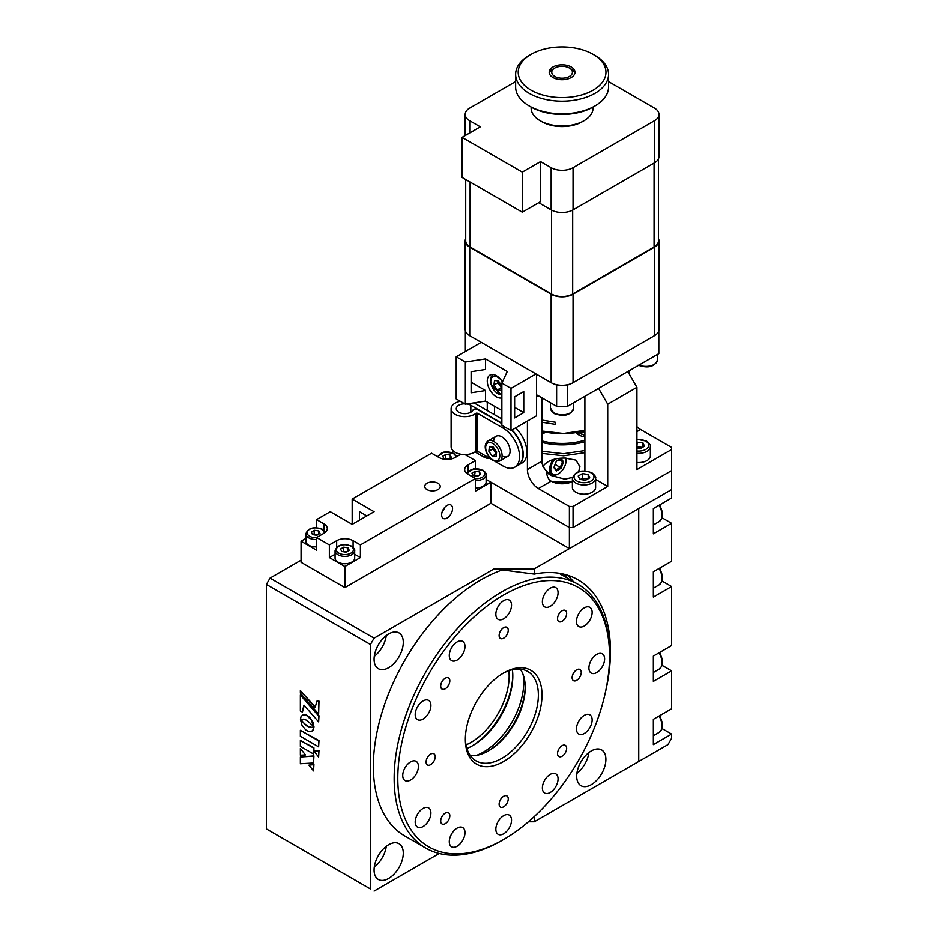<?xml version="1.0" encoding="UTF-8"?>
<svg xmlns="http://www.w3.org/2000/svg" width="938" height="938" viewBox="0 0 938 938"><rect width="100%" height="100%" fill="white"/><g stroke="black" fill="none" stroke-linecap="round" stroke-linejoin="round"><path stroke-width="1.41" d="M388.684 667.68A20.648 11.924 120 0 0 402.179 649.483A20.648 11.924 120 0 0 399.013 632.927A20.648 11.924 120 0 0 388.684 633.947A20.648 11.924 120 0 0 375.188 652.156A20.648 11.924 120 0 0 378.354 668.7A20.648 11.924 120 0 0 388.684 667.68M374.274 656.377A20.648 11.924 120 0 0 386.292 635.554M466.022 744.924A54.216 31.294 120 0 0 470.829 742.509A54.216 31.294 120 0 0 508.853 670.74M388.684 878.449A20.648 11.924 120 0 0 402.179 860.252A20.648 11.924 120 0 0 399.013 843.708A20.648 11.924 120 0 0 388.684 844.728A20.648 11.924 120 0 0 375.188 862.925A20.648 11.924 120 0 0 378.354 879.481A20.648 11.924 120 0 0 388.684 878.449M374.274 867.158A20.648 11.924 120 0 0 386.292 846.334M591.303 784.66A20.648 11.924 120 0 0 604.787 766.463A20.648 11.924 120 0 0 601.621 749.908A20.648 11.924 120 0 0 591.303 750.939A20.648 11.924 120 0 0 577.808 769.137A20.648 11.924 120 0 0 580.974 785.681A20.648 11.924 120 0 0 591.303 784.66M576.893 773.358A20.648 11.924 120 0 0 588.912 752.546M318.615 756.943L318.615 750.822L313.878 751.08L318.615 756.943L318.979 750.623L313.878 751.08M318.627 714.088L318.627 701.343L317.208 700.522L315.074 707.486L300.359 690.567L300.359 693.159L318.627 714.088L318.99 701.132L317.454 700.674M300.359 690.567L315.215 707.018M312.811 730.233L313.632 727.102L310.408 727.466L307.043 726.188L300.488 719.552L301.966 725.18L305.718 729.928L308.989 731.64L311.217 731.534L313.186 730.022L313.996 726.891L311.31 727.325L308.168 726.387L304.053 723.374L300.852 719.34L300.864 720.138M300.359 755.184L305.425 754.926L300.359 748.442L300.359 755.184M300.359 748.442L305.425 754.926M313.55 756.098L300.359 756.978L300.359 763.731L313.55 762.981L313.913 755.887L300.359 756.978M313.55 762.981L313.913 755.887M528.422 821.794L534.273 821.794L638.755 761.48L638.755 508.548L534.273 568.862L494.127 568.862L374.086 638.168L370.428 644.488L266.38 584.421L270.038 578.101L374.086 638.168M573.388 581.583A156.177 90.165 120 0 0 567.431 575.17M605.209 693.252A156.177 90.165 120 0 0 578.125 579.848A156.177 90.165 120 0 0 534.273 574.103L494.127 568.862M534.273 574.103L534.273 568.862M301.063 560.185L270.038 578.101M370.428 888.99L266.38 828.922L370.428 888.99L370.428 644.488M374.086 891.1L439.23 853.486M534.273 821.794L534.273 816.576M266.38 584.421L266.38 828.922M563.914 574.208L563.914 576.12M318.615 746.836L318.615 740.856L300.359 730.315L300.359 736.295L318.615 746.836L318.979 740.645L300.723 730.526M313.55 764.669L308.93 765.115L313.55 770.907L313.913 764.458L308.93 765.115M313.55 770.907L313.913 764.458M313.597 726.27L311.228 719.809L306.374 715.307L302.388 715.19L300.969 716.796L300.453 719.458L303.689 719.118L307.043 720.384L313.96 726.821L312.87 721.955L309.974 717.523L306.081 714.838L302.575 715.108M302.106 712.094L303.994 705.153L318.627 721.873L318.627 715.952L300.359 695.011L300.359 711.074L302.482 711.883L304.229 705.423M300.359 695.011L318.627 715.952M318.627 721.873L318.99 715.741M300.359 746.378L313.55 754L313.55 748.032L300.359 740.422L300.359 746.378M313.55 753.577L313.913 751.127M313.913 751.057L313.913 747.821L300.723 740.633M311.873 731.194L313.186 730.022M572.133 677.693A6.449 3.729 120 0 0 573.47 680.648A6.449 3.729 120 0 0 578.441 678.913A6.449 3.729 120 0 0 581.255 672.417A6.449 3.729 120 0 0 579.919 669.462A6.449 3.729 120 0 0 574.947 671.198A6.449 3.729 120 0 0 572.133 677.693M542.012 695.081A54.216 31.294 -60 0 1 503.683 761.468A54.216 31.294 -60 0 1 465.354 739.343A54.216 31.294 -60 0 1 503.683 672.945A54.216 31.294 -60 0 1 542.012 695.081M465.365 738.265A51.625 29.805 120 0 0 476.047 760.87A51.625 29.805 120 0 0 515.83 747.035A51.625 29.805 120 0 0 538.365 695.081A51.625 29.805 120 0 0 527.672 671.444A51.625 29.805 120 0 0 502.756 673.496M520.25 669.122A51.625 29.805 -60 0 1 525.221 687.495A51.625 29.805 -60 0 1 488.71 750.728A51.625 29.805 -60 0 1 470.325 755.606M487.819 751.232A54.216 31.294 120 0 0 525.21 686.452M402.742 775.492A11.104 6.414 120 0 0 405.04 780.568A11.104 6.414 120 0 0 413.588 777.602A11.104 6.414 120 0 0 418.442 766.428A11.104 6.414 120 0 0 416.144 761.339A11.104 6.414 120 0 0 407.584 764.318A11.104 6.414 120 0 0 402.742 775.492M415.206 714.545A11.104 6.414 120 0 0 417.516 719.622A11.104 6.414 120 0 0 426.063 716.644A11.104 6.414 120 0 0 430.905 705.482A11.104 6.414 120 0 0 428.607 700.393A11.104 6.414 120 0 0 420.06 703.371A11.104 6.414 120 0 0 415.206 714.545M449.29 655.521A11.104 6.414 120 0 0 451.588 660.598A11.104 6.414 120 0 0 460.136 657.632A11.104 6.414 120 0 0 464.99 646.458A11.104 6.414 120 0 0 462.68 641.381A11.104 6.414 120 0 0 454.133 644.347A11.104 6.414 120 0 0 449.29 655.521M495.839 614.249A11.104 6.414 120 0 0 498.137 619.326A11.104 6.414 120 0 0 506.684 616.348A11.104 6.414 120 0 0 511.527 605.186A11.104 6.414 120 0 0 509.228 600.097A11.104 6.414 120 0 0 500.681 603.075A11.104 6.414 120 0 0 495.839 614.249M542.375 601.774A11.104 6.414 120 0 0 544.673 606.851A11.104 6.414 120 0 0 553.232 603.884A11.104 6.414 120 0 0 558.075 592.71A11.104 6.414 120 0 0 555.777 587.634A11.104 6.414 120 0 0 547.229 590.6A11.104 6.414 120 0 0 542.375 601.774M576.46 621.448A11.104 6.414 120 0 0 578.758 626.525A11.104 6.414 120 0 0 587.305 623.559A11.104 6.414 120 0 0 592.148 612.385A11.104 6.414 120 0 0 589.85 607.308A11.104 6.414 120 0 0 581.302 610.275A11.104 6.414 120 0 0 576.46 621.448M588.923 667.997A11.104 6.414 120 0 0 591.221 673.074A11.104 6.414 120 0 0 599.781 670.107A11.104 6.414 120 0 0 604.623 658.933A11.104 6.414 120 0 0 602.325 653.845A11.104 6.414 120 0 0 593.777 656.823A11.104 6.414 120 0 0 588.923 667.997M576.46 728.943A11.104 6.414 120 0 0 578.758 734.02A11.104 6.414 120 0 0 587.305 731.054A11.104 6.414 120 0 0 592.148 719.88A11.104 6.414 120 0 0 589.85 714.803A11.104 6.414 120 0 0 581.302 717.769A11.104 6.414 120 0 0 576.46 728.943M542.375 787.967A11.104 6.414 120 0 0 544.673 793.044A11.104 6.414 120 0 0 553.232 790.066A11.104 6.414 120 0 0 558.075 778.903A11.104 6.414 120 0 0 555.777 773.815A11.104 6.414 120 0 0 547.229 776.793A11.104 6.414 120 0 0 542.375 787.967M495.839 829.239A11.104 6.414 120 0 0 498.137 834.316A11.104 6.414 120 0 0 506.684 831.349A11.104 6.414 120 0 0 511.527 820.175A11.104 6.414 120 0 0 509.228 815.099A11.104 6.414 120 0 0 500.681 818.065A11.104 6.414 120 0 0 495.839 829.239M449.29 841.714A11.104 6.414 120 0 0 451.588 846.791A11.104 6.414 120 0 0 460.136 843.813A11.104 6.414 120 0 0 464.99 832.651A11.104 6.414 120 0 0 462.68 827.562A11.104 6.414 120 0 0 454.133 830.54A11.104 6.414 120 0 0 449.29 841.714M415.206 822.04A11.104 6.414 120 0 0 417.516 827.117A11.104 6.414 120 0 0 426.063 824.139A11.104 6.414 120 0 0 430.905 812.976A11.104 6.414 120 0 0 428.607 807.888A11.104 6.414 120 0 0 420.06 810.866A11.104 6.414 120 0 0 415.206 822.04M426.098 761.996A6.449 3.729 120 0 0 427.435 764.951A6.449 3.729 120 0 0 432.418 763.227A6.449 3.729 120 0 0 435.232 756.731A6.449 3.729 120 0 0 433.895 753.777A6.449 3.729 120 0 0 428.924 755.5A6.449 3.729 120 0 0 426.098 761.996M499.122 635.53A6.449 3.729 120 0 0 500.458 638.485A6.449 3.729 120 0 0 505.43 636.761A6.449 3.729 120 0 0 508.244 630.266A6.449 3.729 120 0 0 506.907 627.311A6.449 3.729 120 0 0 501.936 629.035A6.449 3.729 120 0 0 499.122 635.53M499.122 804.159A6.449 3.729 120 0 0 500.458 807.114A6.449 3.729 120 0 0 505.43 805.379A6.449 3.729 120 0 0 508.244 798.883A6.449 3.729 120 0 0 506.907 795.928A6.449 3.729 120 0 0 501.936 797.663A6.449 3.729 120 0 0 499.122 804.159M440.708 821.02A6.449 3.729 120 0 0 442.044 823.974A6.449 3.729 120 0 0 447.016 822.239A6.449 3.729 120 0 0 449.83 815.743A6.449 3.729 120 0 0 448.493 812.789A6.449 3.729 120 0 0 443.522 814.524A6.449 3.729 120 0 0 440.708 821.02M440.708 686.124A6.449 3.729 120 0 0 442.044 689.078A6.449 3.729 120 0 0 447.016 687.343A6.449 3.729 120 0 0 449.83 680.847A6.449 3.729 120 0 0 448.493 677.893A6.449 3.729 120 0 0 443.522 679.628A6.449 3.729 120 0 0 440.708 686.124M557.535 618.67A6.449 3.729 120 0 0 558.872 621.624A6.449 3.729 120 0 0 563.844 619.901A6.449 3.729 120 0 0 566.658 613.405A6.449 3.729 120 0 0 565.321 610.45A6.449 3.729 120 0 0 560.349 612.174A6.449 3.729 120 0 0 557.535 618.67M557.535 753.566A6.449 3.729 120 0 0 558.872 756.52A6.449 3.729 120 0 0 563.844 754.797A6.449 3.729 120 0 0 566.658 748.301A6.449 3.729 120 0 0 565.321 745.347A6.449 3.729 120 0 0 560.349 747.07A6.449 3.729 120 0 0 557.535 753.566M609.548 656.084A149.728 86.448 120 0 0 503.683 594.962A149.728 86.448 120 0 0 397.806 778.329A149.728 86.448 120 0 0 503.683 839.463A149.728 86.448 120 0 0 609.548 656.084L609.548 653.974A152.308 87.938 -60 0 0 578.007 584.257L558.907 573.224M503.683 839.463L501.853 840.518A152.308 87.938 -60 0 1 425.7 848.058A152.308 87.938 -60 0 1 394.159 778.329A152.308 87.938 -60 0 1 460.64 625.06A152.308 87.938 -60 0 1 578.007 584.257M425.7 848.058L404.899 836.039A152.308 87.938 -60 0 1 373.347 766.323A152.308 87.938 -60 0 1 503.202 569.659M563.914 574.314A154.887 89.427 -60 0 1 568.358 578.687M671.62 523.298L671.62 561.241L653.364 571.781L653.364 597.072L671.62 586.531L671.62 645.543L653.364 656.084L653.364 681.375L671.62 670.846L671.62 708.776L653.364 719.317L653.364 744.608L671.62 734.079L671.62 738.288L667.962 744.608L638.755 761.48L638.755 508.548L671.62 489.577L671.62 498.008L653.364 508.548L653.364 533.839L671.62 523.298L662.076 517.788M671.62 586.531L662.076 581.021M671.62 670.846L662.076 665.335M671.62 734.079L662.076 728.568M578.605 471.673L579.954 466.796L575.944 460.112L564.899 458.096C554.381 458.002 547.065 460.804 542.926 466.491M475.39 468.637L475.39 460.593L468.085 464.802A11.619 6.707 0 0 0 464.685 469.551A11.619 6.707 0 0 0 468.085 474.288L475.39 478.509L475.39 491.149L490.902 482.191L486.107 479.424L569.389 527.508L569.389 548.589L671.62 489.577L671.62 447.414L640.584 429.498L636.937 431.609M335.065 554.252L329.355 557.547L344.879 566.505L344.879 587.587L490.902 503.272L569.389 548.589M437.964 489.577A7.75 4.467 0 0 0 440.239 486.412A7.75 4.467 0 0 0 435.455 482.284A7.75 4.467 0 0 0 427.013 483.246A7.75 4.467 0 0 0 424.75 486.412A7.75 4.467 0 0 0 429.534 490.539A7.75 4.467 0 0 0 437.964 489.577M435.08 490.633A7.75 4.467 0 0 0 429.909 490.633M452.573 508.548A7.75 4.467 120 0 0 450.967 504.996A7.75 4.467 120 0 0 444.999 507.071A7.75 4.467 120 0 0 441.622 514.868A7.75 4.467 120 0 0 443.228 518.409A7.75 4.467 120 0 0 449.196 516.334A7.75 4.467 120 0 0 452.573 508.548M305.858 538.447L301.063 541.214L316.587 550.172L316.587 537.521L323.88 533.312A11.619 6.707 0 0 0 327.28 528.563A11.619 6.707 0 0 0 323.88 523.826L316.587 519.605L330.27 511.702L352.172 524.354L352.172 499.063L431.586 453.218L438.878 457.427A11.619 6.707 0 0 0 455.305 457.427L460.839 454.238M366.781 515.923L359.477 511.702L359.477 520.133M352.172 499.063L374.086 511.702L352.172 524.354M316.587 527.648L316.587 519.605M442.15 511.831A7.75 4.467 120 0 0 444.741 507.364M475.39 478.509L360.391 544.896L353.087 540.687A11.619 6.707 0 0 0 336.66 540.687L329.355 544.896L316.587 537.521M344.879 566.505L360.391 557.547L360.391 544.896M490.902 503.272L490.902 482.191M360.391 557.547L354.681 554.252M329.355 557.547L329.355 544.896M344.879 587.587L301.063 562.296L301.063 541.214M464.978 454.578L475.39 460.593M476.563 755.336A56.796 32.795 120 0 0 483.598 751.983A56.796 32.795 120 0 0 523.134 674.657M512.394 669.709A56.796 32.795 -60 0 1 512.805 676.11A56.796 32.795 -60 0 1 472.646 745.663L472.646 745.663A56.796 32.795 -60 0 1 466.901 748.501M471.744 746.179A59.375 34.284 120 0 0 512.793 675.079M552.963 69.072L554.792 68.017A10.33 5.956 0 0 0 554.792 76.447A10.33 5.956 0 0 0 569.389 76.447A10.33 5.956 0 0 0 569.389 68.017A10.33 5.956 0 0 0 554.792 68.017L552.963 69.072A12.909 7.457 180 0 0 549.316 73.293M569.389 68.017L571.219 69.072A12.909 7.457 180 0 1 574.877 73.293M522.302 212.187L540.558 201.658L540.558 161.606L522.302 172.146L522.302 212.187L462.059 177.411L462.059 137.37L480.315 126.829L469.727 120.721L469.727 132.938M522.302 172.146L462.059 137.37M538.729 202.702L551.145 209.878A15.489 8.946 0 0 0 573.048 209.878L654.454 162.872A15.489 8.946 0 0 0 658.992 156.552L658.992 114.389A15.489 8.946 0 0 0 654.454 108.069L608.563 81.571M654.454 162.872L654.454 120.721L573.048 167.714L573.048 209.878M551.145 209.878L551.145 167.714A15.489 8.946 0 0 0 573.048 167.714M551.145 167.714L540.558 161.606M515.63 81.571L469.727 108.069A15.489 8.946 0 0 0 465.189 114.389A15.489 8.946 0 0 0 469.727 120.721M654.454 120.721A15.489 8.946 0 0 0 658.992 114.389M465.705 238.569A15.489 8.946 0 0 0 465.189 240.855A15.489 8.946 0 0 0 469.727 247.186L551.145 294.18A15.489 8.946 0 0 0 573.048 294.18L654.454 247.186A15.489 8.946 0 0 0 658.992 240.855A15.489 8.946 0 0 0 658.476 238.569M658.992 240.855L658.992 329.379A15.489 8.946 180 0 1 654.454 335.71L573.048 382.704A15.489 8.946 180 0 1 551.145 382.704L469.727 335.71A15.489 8.946 180 0 1 465.189 329.379L465.189 240.855M465.705 179.521L465.705 240.855A14.973 8.641 0 0 0 470.09 246.975L551.509 293.969A14.973 8.641 0 0 0 572.684 293.969L654.091 246.975A14.973 8.641 0 0 0 658.476 240.855L658.476 158.839M583.999 120.721L582.17 121.764A28.398 16.392 180 0 1 542.012 121.764L540.194 120.721A30.977 17.881 0 0 0 583.999 120.721A30.977 17.881 0 0 0 593.074 108.069L593.074 107.049M594.95 105.959L593.121 107.014A43.887 25.338 180 0 1 531.06 107.014L529.231 105.959A46.466 26.827 0 0 0 594.95 105.959A46.466 26.827 0 0 0 608.563 86.988L608.563 74.348A46.466 26.827 180 0 1 579.872 99.135A46.466 26.827 180 0 1 529.231 93.319A46.466 26.827 180 0 1 515.63 74.348A46.466 26.827 180 0 1 529.231 55.377L531.06 54.322A43.887 25.338 0 0 0 531.06 90.154A43.887 25.338 0 0 0 593.121 90.154A43.887 25.338 0 0 0 593.121 54.322L594.95 55.377A46.466 26.827 180 0 1 608.563 74.348M552.963 77.502A12.909 7.457 180 0 1 549.187 72.238A12.909 7.457 180 0 1 557.149 65.355A12.909 7.457 180 0 1 571.219 66.961A12.909 7.457 180 0 1 575.006 72.238A12.909 7.457 180 0 1 567.033 79.12A12.909 7.457 180 0 1 552.963 77.502M594.95 55.377L593.121 54.322A43.887 25.338 0 0 0 531.06 54.322M515.63 74.348L515.63 86.988A46.466 26.827 0 0 0 529.231 105.959L531.06 107.014M542.012 121.764L540.194 120.721A30.977 17.881 0 0 1 531.119 108.069L531.119 107.049M541.883 434.259A9.814 5.663 0 0 0 543.477 433.508A9.814 5.663 0 0 0 544.884 432.488M579.309 432.488A9.814 5.663 0 0 0 584.902 434.939M584.784 431.128A9.814 5.663 180 0 1 583.624 430.87M584.902 431.855L580.47 431.679M584.902 431.128L582.979 431.046M584.902 432.688L576.929 432.406M547.264 432.406L541.883 432.594M579.086 432.477A9.814 5.663 0 0 0 580.716 433.719A9.814 5.663 180 0 1 580.903 433.614M580.716 433.719A9.814 5.663 0 0 0 584.902 435.15M554.604 459.468A10.846 6.261 120 0 0 550.782 469.34A10.846 6.261 120 0 0 558.438 473.76A10.846 6.261 120 0 0 566.106 460.488A10.846 6.261 120 0 0 565.766 458.084M566.106 459.855L566.106 460.488L566.106 459.855A11.619 6.707 120 0 0 565.954 458.072M552.951 459.866A11.619 6.707 120 0 0 549.68 469.34A11.619 6.707 120 0 0 552.083 474.651A11.619 6.707 120 0 0 557.899 474.077A11.619 6.707 120 0 0 558.169 473.913M561.147 458.506L560.279 458.999L562.39 462L560.279 467.429L561.147 468.203L563.574 461.953L561.147 458.506L556.304 461.297L553.877 467.546L556.304 470.993L561.147 468.203M558.743 459.89L563.574 461.953M555.085 464.427L560.279 467.429L556.07 469.868L554.077 467.03M556.07 469.868L556.304 470.993M584.902 450.568L563.527 453.711L541.883 451.272M584.902 441.716A50.335 29.066 180 0 1 541.883 442.419M546.655 472.459L550.782 475.39L564.899 479.177L572.461 477.36M572.379 481.346A50.335 29.066 180 0 1 551.427 481.3M541.883 453.382L563.527 455.809L584.902 452.667M576.014 432.57A12.651 7.305 0 0 0 584.902 436.838M584.902 440.192A49.304 28.468 180 0 1 541.883 440.919M572.18 481.604L552.001 481.604M541.883 431.222A49.304 28.468 0 0 0 584.902 430.507M541.883 431.034L563.527 433.473L584.902 430.331M541.883 422.182L555.519 424.386L555.519 422.276L541.883 420.072M465.354 330.645L465.354 351.516M657.327 333.412L658.839 332.544L658.839 353.626L627.803 371.542L636.937 387.347L607.73 404.208L598.596 388.402L567.572 406.318L556.621 406.318L556.621 385.237L559.904 385.237M627.803 371.542L598.596 388.402M569.073 384.369L567.572 385.237L567.572 406.318M564.289 385.237L567.572 385.237M465.354 332.544L466.854 333.412M555.108 384.369L556.621 385.237M658.839 332.544L658.839 330.645M636.937 387.347L636.937 469.551L671.62 449.525M636.937 426.673A15.489 8.946 -120 0 0 640.584 429.498M629.633 374.696L629.633 370.487M572.379 481.499A15.489 8.946 180 0 1 551.145 481.147L538.365 488.522L569.389 506.438L573.048 506.438L607.73 486.412L607.73 404.208M573.048 506.438L573.048 527.508L671.62 470.606M584.902 470.876L584.902 396.305M595.618 479.424L607.73 486.412M536.536 394.898A15.489 8.946 60 0 1 538.365 395.777L556.621 406.318M527.414 421.068L527.414 469.551L541.883 461.203L541.883 397.806M538.365 488.522A15.489 8.946 60 0 1 527.414 469.551M541.883 461.203C541.953 464.779 543.536 468.039 546.608 470.97C546.643 475.918 548.155 479.306 551.145 481.147M573.048 527.508L569.389 527.508L569.389 506.438M489.659 458.295A15.489 8.946 60 0 1 483.598 456.9L475.003 451.94M452.573 450.217L452.573 452.773M486.107 479.424L569.389 527.508M494.561 406.318L494.561 414.748M487.256 410.527L487.256 402.097M636.937 453.253A11.619 6.707 180 0 0 650.374 446.629L650.374 455.845A11.619 6.707 180 0 1 636.937 462.469M636.937 447.156A5.159 2.978 180 0 1 640.091 447.063A5.159 2.978 180 0 1 642.026 447.637M642.976 447.098L642.976 442.877L644.523 446.207L640.302 448.634L636.937 448.118M636.937 442.15L642.976 442.877M636.937 446.781L637.219 441.986M637.219 446.617L642.401 447.426M595.618 478.239L595.618 487.467A11.619 6.707 180 0 1 588.443 493.658A11.619 6.707 180 0 1 575.78 492.204A11.619 6.707 180 0 1 572.379 487.467L572.379 478.239A11.619 6.707 180 0 0 575.78 482.988A11.619 6.707 180 0 0 588.443 484.442A11.619 6.707 180 0 0 595.618 478.239C596.275 477.301 595.032 475.484 591.878 472.764C581.654 469.293 575.146 471.122 572.379 478.239M589.756 477.817L585.547 480.256L579.778 479.365L578.242 476.035L582.451 473.596L588.208 474.487L589.756 477.817M588.208 478.708L588.208 474.487M587.27 479.259A5.159 2.978 180 0 0 580.364 479.447L582.451 478.239L582.451 473.596M582.451 478.239L587.634 479.037M317.337 534.977A3.869 2.239 0 0 0 316.669 534.836A3.869 2.239 0 0 0 314.359 534.894M316.587 546.854A9.814 5.663 180 0 1 308.731 545.213A9.814 5.663 180 0 1 305.858 541.214L305.858 533.839A9.814 5.663 180 0 0 308.731 537.837A9.814 5.663 180 0 0 316.587 539.479M318.826 530.955L319.987 533.452L316.821 535.27L312.506 534.601L311.346 532.116L314.511 530.287L318.826 530.955L318.826 534.121M313.949 534.824L314.511 530.287M314.511 534.508L317.396 534.953M346.544 551.837A3.869 2.239 0 0 0 345.876 551.696A3.869 2.239 0 0 0 343.566 551.755M354.681 550.7L354.681 558.075A9.814 5.663 180 0 1 348.631 563.304A9.814 5.663 180 0 1 337.938 562.085A9.814 5.663 180 0 1 335.065 558.075L335.065 550.7A9.814 5.663 180 0 0 337.938 554.698A9.814 5.663 180 0 0 348.631 555.929A9.814 5.663 180 0 0 354.681 550.7C355.162 549.75 354.118 548.226 351.539 546.104C342.804 543.219 337.317 544.755 335.065 550.7M348.033 547.815L349.194 550.313L346.028 552.142L341.713 551.474L340.553 548.976L343.718 547.147L348.033 547.815L348.033 550.981M343.156 551.696L343.718 547.147M343.718 551.368L346.603 551.814M448.083 459.374L443.932 458.729L442.771 456.231L445.937 454.414L450.252 455.082L451.413 457.568L448.317 459.362M450.252 458.236L450.252 455.082M448.763 459.104A3.869 2.239 0 0 0 448.094 458.963L448.821 459.069M445.374 458.952L445.937 454.414M445.937 458.623L448.094 458.963M475.39 480.455A9.814 5.663 180 0 0 486.107 474.816L486.107 482.191A9.814 5.663 180 0 1 475.39 487.83M480.619 474.429L477.454 476.258L473.139 475.589L471.978 473.092L475.144 471.275L479.459 471.943L480.619 474.429M479.459 475.097L479.459 471.943M474.581 475.812L475.144 471.275M475.144 475.484L478.028 475.929M460.288 401.288A13.683 7.903 0 0 0 451.119 408.745A13.683 7.903 0 0 0 455.129 414.326A13.683 7.903 0 0 0 475.883 413.377A1.032 0.598 180 0 1 477.454 413.306L503.131 428.127A23.239 13.413 -120 0 1 519.558 456.583A23.239 13.413 -120 0 1 514.751 467.218A23.239 13.413 -120 0 1 503.131 466.069L495.076 461.426M451.119 408.745L451.119 446.676A13.683 7.903 0 0 0 455.129 452.268A13.683 7.903 0 0 0 475.883 451.319A1.032 0.598 180 0 1 477.454 451.237L491.078 459.116M511.972 429.991A23.239 13.413 60 0 1 523.216 454.484A23.239 13.413 60 0 1 518.397 465.119L522.056 463.009A23.239 13.413 -120 0 0 526.863 452.374A23.239 13.413 -120 0 0 515.619 427.88M501.853 423.179L470.829 405.263A8.524 4.913 0 0 0 466.878 403.973M464.685 403.821A8.524 4.913 0 0 0 456.278 408.745A8.524 4.913 0 0 0 458.776 412.216A8.524 4.913 0 0 0 472.998 410.082A2.58 1.489 0 0 1 477.313 409.425L501.853 423.601M514.751 467.218L518.034 465.33A23.239 13.413 -120 0 0 522.853 454.684A23.239 13.413 -120 0 0 511.609 430.202M502.076 455.974A11.619 6.707 -120 0 0 510.073 451.108A11.619 6.707 -120 0 0 501.971 436.944A11.619 6.707 -120 0 0 493.646 441.364M501.853 418.958L474.476 403.152A13.683 7.903 0 0 0 473.971 402.871M502.428 381.895A12.909 7.457 -120 0 0 496.378 375.751A12.909 7.457 -120 0 0 489.929 375.118A12.909 7.457 -120 0 0 487.948 385.459A12.909 7.457 -120 0 0 496.378 396.833A12.909 7.457 -120 0 0 501.853 397.888M523.756 412.638L514.634 417.914L514.634 396.833L523.756 391.556L523.756 412.638L514.634 407.373M501.853 383.126L510.987 388.402L510.987 430.554L501.853 425.289L501.853 383.126L507.259 371.495L485.509 358.937L465.354 362.056L456.22 356.78L456.22 398.943L465.354 404.208L465.354 362.056M501.853 410.527L485.509 401.089L465.354 404.208M510.987 430.554L536.536 415.804L536.536 374.274M510.987 388.402L535.997 373.957M456.22 356.78L481.229 342.347M471.111 382.235L485.509 390.548L471.111 392.776L471.111 371.706L485.509 369.478L485.509 358.937M485.509 401.089L485.509 390.548M501.572 387.171A5.159 2.978 60 0 1 499.626 385.19A5.159 2.978 60 0 1 498.477 382.798A5.159 2.978 60 0 1 498.207 380.922L497.961 382.739L493.939 385.061L494.502 380.558L498.395 380.945L501.736 385.835L501.185 390.349L497.292 389.95L493.939 385.061M501.853 395.531L490.902 384.592C489.648 379.867 490.41 376.584 493.177 374.731A11.619 6.707 60 0 1 493.4 374.614M501.513 387.664L497.292 389.95M501.302 387.64L497.961 382.739M496.46 453.359A5.159 2.978 60 0 1 494.525 451.377A5.159 2.978 60 0 1 493.376 448.974A5.159 2.978 60 0 1 493.095 447.109L492.849 448.927L488.839 451.248L489.39 446.734L493.282 447.133L496.624 452.022L496.073 456.525L492.18 456.138L488.839 451.248M488.065 440.919L496.05 436.299A11.619 6.707 60 0 1 509.451 447.121A11.619 6.707 60 0 1 507.669 456.419L499.684 461.039A11.619 6.707 60 0 0 501.467 451.741A11.619 6.707 60 0 0 488.065 440.919C485.298 442.759 484.547 446.054 485.79 450.779C489.296 459.268 493.927 462.692 499.684 461.039M496.401 453.84L492.18 456.138M496.19 453.816L492.849 448.927M323.88 530.392L323.88 523.826M468.085 471.368L468.085 464.802M353.087 547.253L353.087 540.687M336.66 547.253L336.66 540.687M573.048 294.18L573.048 382.704M654.454 335.71L654.454 247.186M551.145 382.704L551.145 294.18M469.727 247.186L469.727 335.71M470.09 246.975L470.09 182.054M551.509 293.969L551.509 210.077M572.684 293.969L572.684 210.077M654.091 246.975L654.091 163.083M538.365 395.777L536.536 396.833M483.598 456.9L485.427 455.845M659.801 504.832L662.474 512.418L662.427 516.392L661.583 518.96L659.097 521.634A14.199 8.196 -120 0 0 659.097 505.23M659.801 568.065L662.474 575.651L662.427 579.625L661.583 582.193L659.097 584.866A14.199 8.196 -120 0 0 659.097 568.463M659.801 652.367L662.474 659.965L662.427 663.94L661.583 666.496L659.097 669.169A14.199 8.196 -120 0 0 659.097 652.778M659.801 715.6L662.474 723.198L662.427 727.173L661.583 729.729L659.097 732.402A14.199 8.196 -120 0 0 659.097 716.011M636.937 450.99A10.001 5.78 0 0 0 647.607 448.001A10.001 5.78 0 0 0 645.836 441.223A10.001 5.78 0 0 0 636.937 439.629M576.929 481.006A10.001 5.78 0 0 0 591.069 481.006A10.001 5.78 0 0 0 591.069 472.846A10.001 5.78 0 0 0 576.929 472.846A10.001 5.78 0 0 0 576.929 481.006M639.036 365.058A11.619 6.707 0 0 0 651.195 365.679A11.619 6.707 0 0 0 657.608 359.688C654.841 366.805 648.334 368.622 638.11 365.163M553.877 412.861A11.619 6.707 0 0 0 566.54 414.315A11.619 6.707 0 0 0 573.716 408.124C570.937 415.241 564.442 417.07 554.217 413.599L550.477 408.124A11.619 6.707 0 0 0 553.877 412.861M567.455 483.211A12.264 7.082 0 0 0 556.726 483.211M324.161 533.136A8.524 4.913 0 0 0 321.687 529.302A8.524 4.913 0 0 0 309.646 529.302A8.524 4.913 0 0 0 309.646 536.255A8.524 4.913 0 0 0 316.587 537.673M338.853 553.127A8.524 4.913 0 0 0 350.894 553.127A8.524 4.913 0 0 0 350.894 546.162A8.524 4.913 0 0 0 338.853 546.162A8.524 4.913 0 0 0 338.853 553.127M455.587 457.263A8.524 4.913 0 0 0 453.124 453.429A8.524 4.913 0 0 0 443.545 452.433A8.524 4.913 0 0 0 438.597 457.263M475.39 478.65A8.524 4.913 0 0 0 483.985 475.883A8.524 4.913 0 0 0 482.32 470.29A8.524 4.913 0 0 0 472.752 469.293A8.524 4.913 0 0 0 467.804 474.124M475.883 413.377L475.883 451.319M470.829 412.216L470.829 405.263M477.454 413.306L477.454 451.237M504.961 427.083L503.131 428.127M502.205 381.543A10.001 5.78 -120 0 0 493.564 376.478A10.001 5.78 -120 0 0 491.301 384.791A10.001 5.78 -120 0 0 501.853 394.488M499.262 452.292A10.001 5.78 -120 0 0 490.035 442.525A10.001 5.78 -120 0 0 486.189 450.979A10.001 5.78 -120 0 0 495.428 460.746A10.001 5.78 -120 0 0 499.262 452.292M465.189 135.564L465.189 114.389M577.843 434.317L577.843 432.441M552.083 474.651L546.608 471.497M653.364 524.94L659.097 521.634M653.364 588.173L659.097 584.866M653.364 672.476L659.097 669.169M653.364 735.709L659.097 732.402M650.374 446.629C651.031 445.691 649.788 443.862 646.634 441.141L636.937 439.324M657.608 354.329L657.608 359.688M573.716 402.765L573.716 408.124M550.477 402.765L550.477 408.124M568.287 483.011L563.679 482.191M560.502 482.191L555.894 483.011M325.216 532.385L322.344 529.243C313.597 526.359 308.11 527.895 305.858 533.839M456.689 456.63L453.769 453.359L444.037 452.046L437.507 456.63M486.107 474.816C486.588 473.878 485.544 472.342 482.976 470.219L473.35 468.894L466.749 473.373"/></g></svg>
